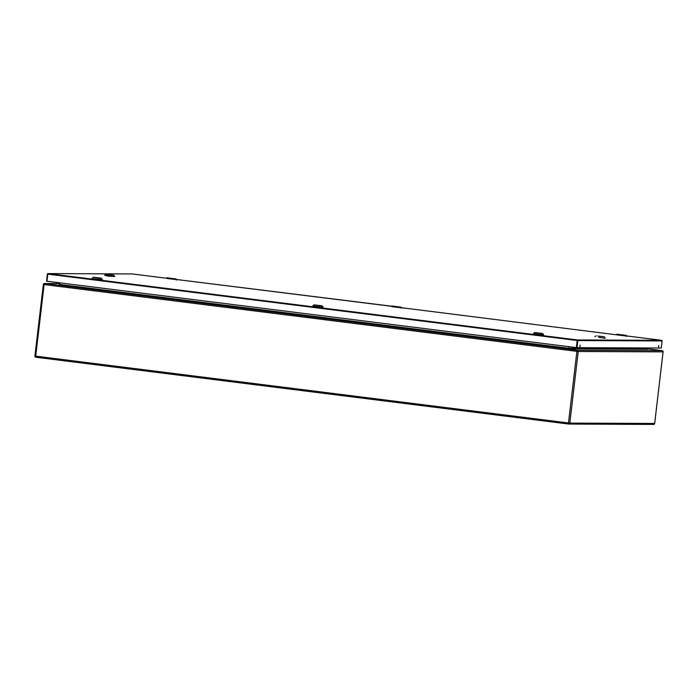<?xml version="1.0" encoding="UTF-8"?>
<svg xmlns="http://www.w3.org/2000/svg" width="698" height="698" viewBox="0 0 698 698"><rect width="100%" height="100%" fill="white"/><g stroke="black" fill="none" stroke-linecap="round" stroke-linejoin="round"><path stroke-width="1.05" d="M661.25 348.032L662.079 340.938L577.848 340.572L577.019 347.674L661.25 348.032L662.097 340.929A0.558 0.541 -89.8 0 0 661.608 340.319L626.472 335.913L661.617 340.319L577.386 339.952L577.176 340.502L47.813 274.139L46.984 281.233L576.339 347.604L577.176 340.502L577.848 340.572A0.558 0.541 90.2 0 0 577.386 339.952L48.022 273.581A0.558 0.541 -89.8 0 0 47.42 274.07L48.022 273.581L132.254 273.948A0.558 0.558 0 0 0 132.192 273.948A0.558 0.541 90.2 0 1 132.254 273.948L166.316 278.223L132.254 273.948M577.019 347.674L576.339 347.604M46.984 281.233L47.42 274.078M580.143 345.091L579.933 346.827L580.143 345.091M658.729 345.431L658.519 347.168L658.729 345.431M59.906 282.856L59.723 284.452L568.6 348.25L647.072 348.59L647.674 349.201L568.922 348.86L568.791 346.653M647.142 347.97L647.631 349.192M568.922 348.86L58.99 284.932L59.723 284.452L59.147 284.932M626.551 336.48L625.46 335.337A2.321 0.593 97.1 0 0 625.364 335.363L624.326 335.668L625.321 335.895L624.352 335.799L401.376 307.687L400.984 307.12A2.443 0.619 97.1 0 0 400.966 307.12L400.364 307.12A2.321 0.593 97.1 0 0 400.268 307.146L392.128 306.457L391.622 306.056L392.32 306.038A2.443 0.619 -82.9 0 1 392.337 306.038A2.443 0.619 -82.9 0 1 392.363 306.038M616.57 334.403L617.198 334.778L616.718 334.281L617.416 334.255A2.443 0.619 -82.9 0 1 617.442 334.255A2.443 0.619 -82.9 0 1 617.46 334.263M392.128 306.457L399.57 307.478M401.455 308.263L401.088 307.277L400.268 307.146M166.377 277.961L174.474 279.252M176.358 280.038L175.992 279.052L167.031 278.232M322.057 305.803L323.026 307.024L317.267 306.501L312.852 305.829L314.074 304.869L322.057 305.803L314.074 304.869M315.138 304.974L321.097 305.698L315.138 304.974M320.408 305.672L315.714 305.122M312.852 305.829L317.232 306.867L323.026 307.024M542.704 333.469L543.489 334.708L537.914 334.159L533.499 333.496L534.712 332.527L542.704 333.469L534.712 332.527M535.776 332.632L541.735 333.356L535.776 332.632M541.046 333.33L536.361 332.78M533.499 333.496L537.87 334.525L543.663 334.682M102.379 279.357L92.171 278.528L102.17 279.741L101.419 278.144L93.436 277.202L101.419 278.144M94.492 277.307L100.46 278.031L94.492 277.307M99.762 278.005L95.076 277.455M598.701 337.317L605.053 338.286L598.701 337.317M599.111 336.227L604.128 336.698L599.111 336.227M599.355 336.227L603.168 336.593L599.355 336.227M602.479 336.567L597.785 336.017M113.818 275.23L114.777 276.452L108.391 275.85L104.613 275.256L105.834 274.288L113.818 275.23L105.834 274.288M110.607 274.768L106.794 274.41L110.607 274.768M112.16 275.099L107.475 274.541M104.613 275.256L108.347 276.207L114.777 276.452M391.473 306.178L176.28 279.47L175.887 278.903A2.443 0.619 97.1 0 0 175.87 278.903L175.259 278.895A2.321 0.593 97.1 0 0 175.172 278.921M132.123 273.948A0.558 0.541 90.2 0 1 132.192 273.948L47.961 273.581A0.558 0.558 0 0 0 47.403 274.07L46.574 281.172M568.626 424.044L35.86 357.245L35.711 356.154L34.9 356.032L43.346 284.452A1.099 1.064 -89.8 0 1 44.402 283.475A1.099 1.099 0 0 0 43.311 284.444L44.122 284.575L35.711 356.154L568.486 422.953L576.897 351.364L44.122 284.575L44.524 283.484A1.099 1.064 -89.8 0 0 44.402 283.475L59.827 283.545L44.524 283.484L577.307 350.274L662.14 350.649L647.081 348.756L662.149 350.649A1.099 1.064 90.2 0 1 663.065 351.871L578.232 351.495L569.821 423.084L654.654 423.45L663.1 351.862A1.099 1.099 0 0 0 662.149 350.649L662.14 350.649M34.935 356.041A1.099 1.064 -89.8 0 0 35.842 357.245A1.099 1.099 0 0 1 34.9 356.032L43.346 284.444M577.307 350.274L576.897 351.364L578.232 351.495A1.099 1.064 -89.8 0 0 577.307 350.274M35.851 357.245L568.643 424.044A1.099 1.099 0 0 0 568.765 424.052A1.099 1.064 90.2 0 1 568.643 424.044L568.486 422.953L569.821 423.084A1.099 1.064 90.2 0 1 568.765 424.052L653.598 424.419A1.099 1.064 -89.8 0 0 654.654 423.45L654.654 423.442M663.065 351.853L654.689 423.45A1.099 1.099 0 0 1 653.598 424.419A1.099 1.064 -89.8 0 1 653.476 424.41M626.464 336.471L626.15 335.773L625.321 335.895L626.001 335.895M626.15 335.773L624.666 335.694M401.376 307.687L617.215 334.9M624.361 335.572L617.224 334.674M617.39 334.255L626.089 335.345A2.443 0.619 97.1 0 0 626.062 335.337L626.185 335.494M626.289 335.537A2.443 0.619 97.1 0 0 626.089 335.345L626.49 335.913M401.359 308.246L401.053 307.548M400.242 307.67L400.905 307.67M399.256 307.347L392.119 306.684L399.247 307.574M391.447 306.448L392.119 306.684M176.28 279.47L391.465 306.291M392.293 306.038L401.088 307.277M400.478 307.268L391.622 306.056A2.321 0.593 -82.9 0 1 391.709 306.029L400.984 307.12A2.443 0.619 97.1 0 1 401.193 307.312M176.262 280.029L175.957 279.331M175.146 279.453L175.809 279.453M174.16 279.13L167.023 278.458L174.151 279.357M166.351 278.223L167.023 278.458M175.381 279.052L166.613 277.813A2.321 0.593 -82.9 0 0 166.525 277.839L166.368 278.066M167.188 277.813L167.223 277.813A2.443 0.619 -82.9 0 1 167.241 277.813A2.443 0.619 -82.9 0 1 167.258 277.821L175.887 278.903A2.443 0.619 97.1 0 1 176.097 279.095M167.241 277.813L175.992 279.052M662.097 340.929A0.558 0.558 0 0 0 661.617 340.319M625.321 335.895L624.352 335.79M93.436 277.202L92.215 278.162M596.144 335.764L594.932 336.724M604.128 336.698L605.096 337.911"/></g></svg>
